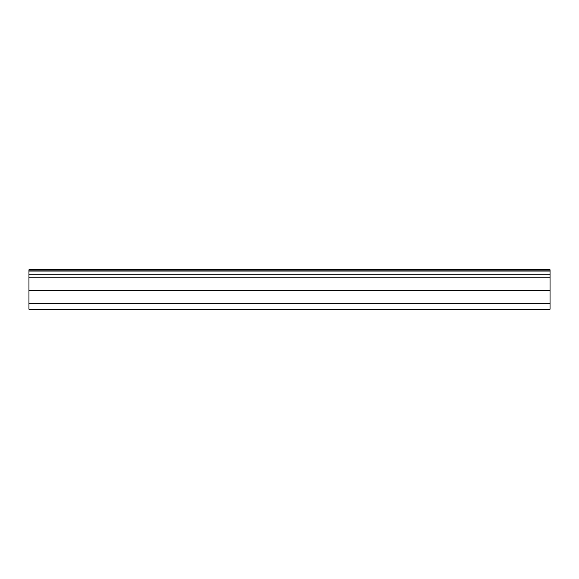 <?xml version="1.0" encoding="UTF-8"?>
<svg xmlns="http://www.w3.org/2000/svg" width="579" height="579" viewBox="0 0 579 579"><rect width="100%" height="100%" fill="white"/><g stroke="black" fill="none" stroke-linecap="round" stroke-linejoin="round"><path stroke-width="0.87" d="M28.95 274.207L28.95 269.778L550.05 269.778L550.05 274.207L28.95 274.207L28.95 309.222L550.05 309.222L550.05 303.649L28.95 303.649M550.05 274.207L550.05 303.649M28.95 270.82L550.05 270.82M550.05 290.578L28.95 290.578M550.05 277.768L28.95 277.768M28.95 271.081L550.05 271.081"/></g></svg>
